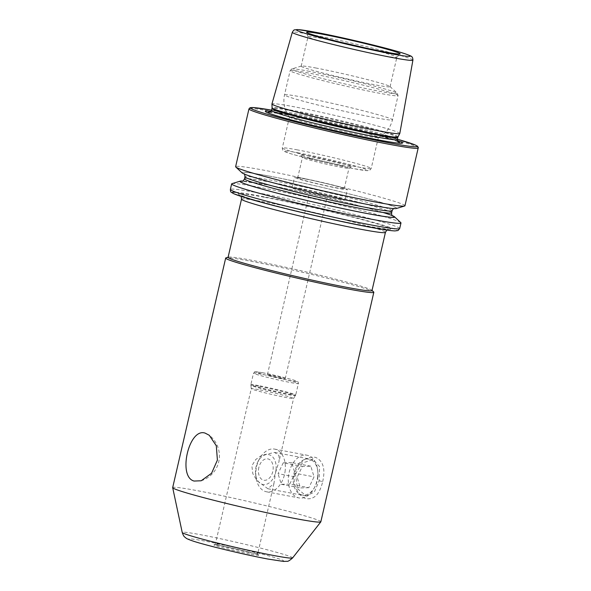 <?xml version="1.0" encoding="UTF-8"?>
<svg xmlns="http://www.w3.org/2000/svg" width="591" height="591" viewBox="0 0 591 591"><rect width="100%" height="100%" fill="white"/><g stroke="black" fill="none" stroke-linecap="round" stroke-linejoin="round"><path stroke-width="0.44" stroke-dasharray="2.96 2.22" d="M295.419 473.997L302.311 462.997L312.949 459.65L319.576 466.572L319.14 480.749L314.301 492.148L306.108 495.945L297.48 488.631L295.419 473.997M322.686 481.621C325.53 469.032 323.233 460.987 315.808 457.493C308.436 455.144 297.088 462.568 294.754 473.664C291.991 484.664 298.824 496.787 306.293 498.678C314.294 499.72 319.761 494.039 322.686 481.621L319.14 480.749M275.576 472.541L279.07 461.327L278.982 455.572L274.645 452.433L261.872 455.247L255.763 459.495L251.862 465.782L252.822 473.657L256.922 480.542L267.812 488.72L273.929 483.608L275.576 472.541M258.466 389.602A21.719 0.99 13 0 0 251.249 388.693A21.719 0.99 13 0 0 251.249 388.708A21.719 0.99 13 0 0 263.734 392.505A21.719 0.99 13 0 0 286.369 397.558A21.719 0.99 13 0 0 293.579 398.482A21.719 0.99 13 0 0 293.579 398.467A21.719 0.99 13 0 0 281.257 394.699A21.719 0.99 13 0 0 258.466 389.602M371.998 290.573A73.853 3.354 13 0 0 371.835 290.262A73.853 3.354 13 0 0 327.488 277.098A73.853 3.354 13 0 0 252.601 260.439A73.853 3.354 13 0 0 228.355 257.137A73.853 3.354 13 0 0 228.074 257.344M373.667 291.961A76.025 3.45 13 0 0 328.012 278.413A76.025 3.45 13 0 0 250.924 261.259A76.025 3.45 13 0 0 225.961 257.861M320.839 521.801A76.025 3.45 13 0 0 277.704 508.607A76.025 3.45 13 0 0 197.933 490.789A76.025 3.45 13 0 0 172.683 487.597M309.418 156.017A26.07 1.182 13 0 0 300.775 154.982A26.07 1.182 13 0 0 316.082 159.585A26.07 1.182 13 0 0 342.906 165.561A26.07 1.182 13 0 0 351.519 166.699A26.07 1.182 13 0 0 337.291 162.259A26.07 1.182 13 0 0 309.418 156.017M310.327 158.528A23.891 1.086 13 0 0 302.393 157.524A23.891 1.086 13 0 0 302.407 157.583A23.891 1.086 13 0 0 316.436 161.794A23.891 1.086 13 0 0 341.022 167.275A23.891 1.086 13 0 0 348.919 168.317A23.891 1.086 13 0 0 348.956 168.28A23.891 1.086 13 0 0 335.4 164.128A23.891 1.086 13 0 0 310.327 158.528M304.624 118.821A45.618 2.068 13 0 0 289.472 116.907A45.618 2.068 13 0 0 289.524 117.04A45.618 2.068 13 0 0 316.517 125.115A45.618 2.068 13 0 0 363.221 135.516A45.618 2.068 13 0 0 378.27 137.526A45.618 2.068 13 0 0 378.373 137.43A45.618 2.068 13 0 0 352.487 129.51A45.618 2.068 13 0 0 304.624 118.821M316.34 68.091A45.618 2.068 13 0 0 301.366 66.044A45.618 2.068 13 0 0 301.188 66.177A45.618 2.068 13 0 0 327.074 74.089A45.618 2.068 13 0 0 374.93 84.786A45.618 2.068 13 0 0 390.082 86.7A45.618 2.068 13 0 0 389.979 86.508A45.618 2.068 13 0 0 362.593 78.374A45.618 2.068 13 0 0 316.34 68.091M341.716 42.5A45.618 2.068 13 0 0 323.122 38.688A45.618 2.068 13 0 0 307.977 36.775A45.618 2.068 13 0 0 307.977 36.827A45.618 2.068 13 0 0 334.395 44.827A45.618 2.068 13 0 0 381.72 55.384A45.618 2.068 13 0 0 396.842 57.349A45.618 2.068 13 0 0 396.871 57.297A45.618 2.068 13 0 0 364.034 47.657M399.812 133.463A65.616 2.977 13 0 0 362.512 122.064A65.616 2.977 13 0 0 293.734 106.705A65.616 2.977 13 0 0 271.941 103.942M397.255 140.495A70.41 3.199 13 0 0 288.704 114.285A70.41 3.199 13 0 0 271.158 111.381M404.953 205.771A86.892 3.945 13 0 0 355.649 190.686A86.892 3.945 13 0 0 264.48 170.319A86.892 3.945 13 0 0 235.624 166.677M396.376 208.512A79.401 3.605 13 0 0 354.371 195.207A79.401 3.605 13 0 0 268.321 175.896A79.401 3.605 13 0 0 242.125 172.904M392.232 215.575A79.401 3.605 13 0 0 266.29 184.695A79.401 3.605 13 0 0 242.761 181.068M400.787 222.615A86.892 3.945 13 0 0 348.616 207.131A86.892 3.945 13 0 0 260.513 187.532A86.892 3.945 13 0 0 231.99 183.646M312.639 192.311A9.124 0.414 13 0 0 309.61 191.935A9.124 0.414 13 0 0 314.789 193.516A9.124 0.414 13 0 0 324.356 195.651A9.124 0.414 13 0 0 327.384 196.035A9.124 0.414 13 0 0 322.213 194.454A9.124 0.414 13 0 0 312.639 192.311M270.464 374.997A9.124 0.414 13 0 0 267.435 374.613A9.124 0.414 13 0 0 272.606 376.194A9.124 0.414 13 0 0 282.18 378.336A9.124 0.414 13 0 0 285.209 378.72A9.124 0.414 13 0 0 280.038 377.132A9.124 0.414 13 0 0 270.464 374.997M303.501 178.445A27.156 1.234 13 0 0 294.481 177.3A27.156 1.234 13 0 0 309.891 182.013A27.156 1.234 13 0 0 338.377 188.381A27.156 1.234 13 0 0 347.397 189.519A27.156 1.234 13 0 0 331.987 184.806A27.156 1.234 13 0 0 303.501 178.445M301.055 189.017A27.156 1.234 13 0 0 292.043 187.879A27.156 1.234 13 0 0 307.446 192.585A27.156 1.234 13 0 0 335.939 198.953A27.156 1.234 13 0 0 344.952 200.09A27.156 1.234 13 0 0 329.549 195.377A27.156 1.234 13 0 0 301.055 189.017M305.591 179.036A23.891 1.086 13 0 0 297.657 178.039A23.891 1.086 13 0 0 311.213 182.183A23.891 1.086 13 0 0 336.286 187.783A23.891 1.086 13 0 0 344.221 188.788A23.891 1.086 13 0 0 330.665 184.643A23.891 1.086 13 0 0 305.591 179.036M258.481 469.742A10.86 7.24 100.7 0 1 266.792 458.801A10.86 7.24 100.7 0 1 273.131 469.38A10.86 7.24 100.7 0 1 264.82 480.313A10.86 7.24 100.7 0 1 258.481 469.742M276.063 469.306A15.203 10.128 100.7 0 1 266.098 484.376A15.203 10.128 100.7 0 1 255.644 474.588A15.203 10.128 100.7 0 1 255.556 469.808A15.203 10.128 100.7 0 1 258.178 461.172A15.203 10.128 100.7 0 1 270.19 455.114A15.203 10.128 100.7 0 1 276.063 469.306M285.231 470.096A21.719 14.472 100.7 0 1 266.556 491.801A21.719 14.472 100.7 0 1 256.066 477.646A21.719 14.472 100.7 0 1 255.933 470.82A21.719 14.472 100.7 0 1 259.678 458.476A21.719 14.472 100.7 0 1 274.601 449.108A21.719 14.472 100.7 0 1 285.231 470.096M317.707 476.213A21.719 14.472 100.7 0 1 313.954 488.558A21.719 14.472 100.7 0 1 299.031 497.925A21.719 14.472 100.7 0 1 288.408 476.937A21.719 14.472 100.7 0 1 307.076 455.233A21.719 14.472 100.7 0 1 317.566 469.387A21.719 14.472 100.7 0 1 317.707 476.213M317.906 476.752A18.247 12.16 100.7 0 1 314.759 487.117A18.247 12.16 100.7 0 1 300.339 494.386A18.247 12.16 100.7 0 1 293.299 477.358A18.247 12.16 100.7 0 1 305.252 459.273A18.247 12.16 100.7 0 1 317.795 471.02A18.247 12.16 100.7 0 1 317.906 476.752M308.842 487.708L300.383 487.915L297.147 477.262L302.356 466.402L310.814 466.196L314.057 476.848L308.842 487.708L289.745 484.11L294.961 473.251L314.057 476.848M310.814 466.196L291.718 462.598L294.961 473.251M291.718 462.598L283.259 462.805L302.356 466.402M283.259 462.805L278.043 473.664L297.147 477.262M289.745 484.11L281.286 484.317L278.043 473.664M281.286 484.317L300.383 487.915M241.505 199.145A73.853 3.354 -167 0 1 266.031 202.248A73.853 3.354 -167 0 1 343.526 219.556A73.853 3.354 -167 0 1 385.435 232.374M264.221 197.224A78.204 3.553 13 0 0 257.144 200.733A78.204 3.553 13 0 0 364.669 225.843A78.204 3.553 13 0 0 371.754 222.334A78.204 3.553 13 0 0 264.221 197.224M258.437 386.182A22.923 1.042 13 0 0 250.82 385.236A22.923 1.042 13 0 0 264 389.24A22.923 1.042 13 0 0 287.876 394.574A22.923 1.042 13 0 0 295.485 395.549A22.923 1.042 13 0 0 282.653 391.597A22.923 1.042 13 0 0 258.437 386.182M258.503 385.583A23.027 1.049 13 0 0 250.857 384.615A23.027 1.049 13 0 0 263.918 388.612A23.027 1.049 13 0 0 288.083 394.012A23.027 1.049 13 0 0 295.729 394.98A23.027 1.049 13 0 0 282.661 390.983A23.027 1.049 13 0 0 258.503 385.583M261.141 374.14A23.027 1.049 13 0 0 253.495 373.18A23.027 1.049 13 0 0 266.563 377.176A23.027 1.049 13 0 0 290.72 382.569A23.027 1.049 13 0 0 298.366 383.537A23.027 1.049 13 0 0 285.298 379.54A23.027 1.049 13 0 0 261.141 374.14M262.648 372.773A21.291 0.968 13 0 0 260.72 373.726A21.291 0.968 13 0 0 289.996 380.56A21.291 0.968 13 0 0 291.924 379.607A21.291 0.968 13 0 0 262.648 372.773M292.589 557.956A56.647 2.571 13 0 0 261 548.204A56.647 2.571 13 0 0 201.043 534.796A56.647 2.571 13 0 0 182.227 532.476M267.62 558.968A48.772 2.216 13 0 0 272.03 556.781A48.772 2.216 13 0 0 204.974 541.12A48.772 2.216 13 0 0 200.556 543.306A48.772 2.216 13 0 0 267.62 558.968M250.54 552.755A21.719 0.99 13 0 0 257.75 553.664A21.719 0.99 13 0 0 245.428 549.889A21.719 0.99 13 0 0 222.637 544.799A21.719 0.99 13 0 0 215.42 543.89A21.719 0.99 13 0 0 227.749 547.658A21.719 0.99 13 0 0 250.54 552.755M251.086 554.262A23.027 1.049 13 0 0 253.17 553.228A23.027 1.049 13 0 0 221.507 545.833A23.027 1.049 13 0 0 219.424 546.867A23.027 1.049 13 0 0 251.086 554.262M297.45 149.9A45.618 2.068 13 0 0 282.299 147.986A45.618 2.068 13 0 0 308.184 155.906A45.618 2.068 13 0 0 356.048 166.596A45.618 2.068 13 0 0 371.192 168.509A45.618 2.068 13 0 0 345.307 160.597A45.618 2.068 13 0 0 297.45 149.9M298.536 152.914A43.01 1.95 13 0 0 294.643 154.849A43.01 1.95 13 0 0 353.787 168.657A43.01 1.95 13 0 0 357.681 166.728A43.01 1.95 13 0 0 298.536 152.914M302.917 97.227A55.391 2.519 13 0 0 284.522 94.9A55.391 2.519 13 0 0 315.956 104.518A55.391 2.519 13 0 0 374.073 117.498A55.391 2.519 13 0 0 392.468 119.825A55.391 2.519 13 0 0 361.035 110.207A55.391 2.519 13 0 0 302.917 97.227M308.509 73.011A55.391 2.519 13 0 0 290.115 70.691A55.391 2.519 13 0 0 321.548 80.302A55.391 2.519 13 0 0 379.666 93.289A55.391 2.519 13 0 0 398.061 95.609A55.391 2.519 13 0 0 366.627 85.998A55.391 2.519 13 0 0 308.509 73.011M309.632 71.378A54.306 2.467 13 0 0 291.799 68.948A54.306 2.467 13 0 0 320.529 78.049A54.306 2.467 13 0 0 379.385 91.258A54.306 2.467 13 0 0 397.3 93.304A54.306 2.467 13 0 0 364.699 83.627A54.306 2.467 13 0 0 309.632 71.378M412.91 60.149A61.885 2.815 13 0 0 377.73 49.393A61.885 2.815 13 0 0 312.861 34.906A61.885 2.815 13 0 0 292.309 32.306M397.994 136.905A64.618 2.933 13 0 0 361.685 125.743A64.618 2.933 13 0 0 293.535 110.51A64.618 2.933 13 0 0 272.074 107.835M397.765 137.511A64.53 2.933 13 0 0 361.145 126.304A64.53 2.933 13 0 0 293.439 111.182A64.53 2.933 13 0 0 272.008 108.478M397.285 139.572A64.53 2.933 13 0 0 360.673 128.373A64.53 2.933 13 0 0 292.966 113.243A64.53 2.933 13 0 0 271.535 110.539M397.669 141.515A67.5 3.066 13 0 0 290.476 115.215A67.5 3.066 13 0 0 270.346 112.12M270.213 113.708A67.5 3.066 13 0 0 271.372 114.166A67.5 3.066 13 0 0 377.184 139.919A67.5 3.066 13 0 0 395.844 142.904A67.5 3.066 13 0 0 397.086 143M418.295 147.986A86.892 3.945 13 0 0 368.991 132.901A86.892 3.945 13 0 0 277.822 112.534A86.892 3.945 13 0 0 248.966 108.892M397.374 139.195A85.584 3.886 13 0 0 278.952 111.507A85.584 3.886 13 0 0 271.624 110.162L397.374 139.195M392.084 210.795A75.485 3.428 13 0 0 349.251 197.697A75.485 3.428 13 0 0 270.057 179.996A75.485 3.428 13 0 0 244.984 176.835M268.602 175.978A78.958 3.583 13 0 0 261.458 179.531A78.958 3.583 13 0 0 370.032 204.885A78.958 3.583 13 0 0 377.184 201.332A78.958 3.583 13 0 0 268.602 175.978M391.619 212.826A75.485 3.428 13 0 0 348.786 199.721A75.485 3.428 13 0 0 269.585 182.028A75.485 3.428 13 0 0 244.519 178.866M383.027 212.457A78.958 3.583 13 0 0 266.571 184.776A78.958 3.583 13 0 0 242.591 181.134M399.693 228.54A86.892 3.945 13 0 0 350.389 213.462A86.892 3.945 13 0 0 259.227 193.094A86.892 3.945 13 0 0 230.372 189.452M368.577 226.959A84.284 3.827 13 0 0 376.208 223.169A84.284 3.827 13 0 0 260.313 196.109A84.284 3.827 13 0 0 236.201 192.311M201.169 480.771A26.07 26.07 0 0 0 209.288 435.279M386.861 230.084L388.457 229.33L364.499 225.806C342.041 221.507 316.953 215.959 289.228 209.155C269.23 204.198 254.699 200.216 245.634 197.224L240.123 195.089L241.224 196.456M274.645 452.433L312.949 459.65M273.929 483.608L257.75 553.664L258.171 554.883C261.939 555.481 236.267 548.433 221.559 545.84L214.511 544.806L215.42 543.89L251.249 388.693L250.857 384.615L253.495 373.18C257.129 371.008 250.362 371.274 262.581 372.751C273.448 374.716 294.222 379.954 295.98 380.863C297.613 381.055 298.411 381.949 298.366 383.537L295.729 394.98L293.579 398.482L279.07 461.327M302.407 157.583L300.775 154.982M378.373 137.43L371.192 168.509L369.582 170.415L367.905 170.718L353.891 168.686C335.2 165.214 301.92 157.287 289.723 153.394L283.828 151.163C283 151.185 282.491 150.129 282.299 147.986L289.472 116.907M301.366 66.044L291.799 68.948L290.115 70.691L284.522 94.9C282.838 103.056 284.5 110.436 289.524 117.04M301.188 66.177L307.977 36.775M307.977 36.827L306.581 32.276M398.607 143.162L377.051 139.904C344.221 133.825 284.079 119.205 271.372 114.166L268.772 113.191M398.002 141.87L396.487 141.16C392.697 139.535 381.919 136.418 364.159 131.808C340.985 125.868 310.378 118.998 290.809 115.326L269.888 112.29M393.842 208.593L393.081 208.416C389.292 208.224 381.564 207.035 369.892 204.848C348.417 200.748 324.215 195.429 297.28 188.876C266.268 181.437 243.507 174.315 243.98 173.702L244.379 174.086M392.623 215.951L390.2 214.888C382.953 212.184 368.621 208.128 347.213 202.735C320.802 196.101 288.142 188.825 266.711 184.806L242.244 181.238M267.435 374.613L309.61 191.935M292.043 187.879L294.481 177.3M297.657 178.039L302.393 157.524M344.221 188.788L348.956 168.28M344.952 200.09L347.397 189.519M285.209 378.72L327.384 196.035M396.842 57.349L400.092 53.87M390.082 86.7L396.871 57.297M389.979 86.508L397.3 93.304L398.061 95.609L392.468 119.825C390.407 127.892 385.679 133.795 378.27 137.526M348.919 168.317L351.519 166.699M267.812 488.727L306.108 495.945M255.644 474.588L256.066 477.646M266.556 491.801L299.031 497.925M314.759 487.117L313.954 488.558M317.795 471.02L317.566 469.387M274.601 449.108L307.076 455.233M258.178 461.172L259.678 458.476"/><path stroke-width="0.89" d="M194.084 481.052L201.169 480.771L211.578 473.251L217.399 460.116L216.321 445.791L209.288 435.279L205.151 433.122C188.891 427.419 177.499 476.893 194.084 481.052M241.505 199.145L228.074 257.344A73.853 3.354 13 0 0 269.984 270.161A73.853 3.354 13 0 0 347.471 287.47A73.853 3.354 13 0 0 371.998 290.573L385.435 232.374A73.853 3.354 -167 0 1 360.902 229.278A73.853 3.354 -167 0 1 283.414 211.97A73.853 3.354 -167 0 1 241.505 199.145L241.224 196.456M228.104 257.211L225.961 257.861A76.025 3.45 13 0 0 225.673 258.075A76.025 3.45 13 0 0 268.816 271.269A76.025 3.45 13 0 0 348.587 289.088A76.025 3.45 13 0 0 373.83 292.279A76.025 3.45 13 0 0 373.667 291.961L372.027 290.44M225.673 258.075L172.683 487.597A76.025 3.45 13 0 0 172.683 487.671A76.025 3.45 13 0 0 216.542 500.976A76.025 3.45 13 0 0 295.596 518.617A76.025 3.45 13 0 0 320.81 521.875A76.025 3.45 13 0 0 320.839 521.801L373.83 292.279M322.523 34.234A47.997 2.179 13 0 0 306.581 32.276A47.997 2.179 13 0 0 334.38 40.69A47.997 2.179 13 0 0 384.18 51.801A47.997 2.179 13 0 0 400.092 53.87A47.997 2.179 13 0 0 373.438 45.625A47.997 2.179 13 0 0 322.523 34.234M292.309 32.306L271.941 103.942A65.616 2.977 13 0 0 271.934 103.986A65.616 2.977 13 0 0 309.529 115.43A65.616 2.977 13 0 0 378.018 130.722A65.616 2.977 13 0 0 399.797 133.507A65.616 2.977 13 0 0 399.812 133.463L412.91 60.149C412.836 58.147 412.429 57.009 411.705 56.729C412.104 56.47 409.777 55.451 404.717 53.655C389.691 48.602 342.13 37.196 315.697 32.291L297.591 29.55L294.554 29.882C294.119 29.698 293.372 30.503 292.309 32.306A61.885 2.815 13 0 0 327.362 43.032A61.885 2.815 13 0 0 392.358 57.556A61.885 2.815 13 0 0 412.91 60.149M271.158 111.381A70.41 3.199 13 0 0 268.772 113.191A70.41 3.199 13 0 0 379.149 140.052A70.41 3.199 13 0 0 398.607 143.162A70.41 3.199 13 0 0 397.255 140.495M248.966 108.892L235.624 166.677A86.892 3.945 13 0 0 235.816 167.039A86.892 3.945 13 0 0 287.994 182.523A86.892 3.945 13 0 0 376.098 202.122A86.892 3.945 13 0 0 404.621 206.008A86.892 3.945 13 0 0 404.953 205.771L418.317 147.447L417.423 146.132L415.185 144.972L397.374 139.195A85.584 3.886 13 0 1 388.893 142.83A85.584 3.886 13 0 1 274.734 116.346A85.584 3.886 13 0 1 271.624 110.162L253.133 107.547L250.059 107.739L248.966 108.892A86.892 3.945 13 0 0 298.27 123.97A86.892 3.945 13 0 0 389.439 144.337A86.892 3.945 13 0 0 418.295 147.986M235.816 167.039L242.125 172.904A79.401 3.605 13 0 0 289.804 187.052A79.401 3.605 13 0 0 370.313 204.966A79.401 3.605 13 0 0 396.376 208.512L404.621 206.008M242.761 181.068A79.401 3.605 13 0 0 240.227 181.142A79.401 3.605 13 0 0 282.232 194.454A79.401 3.605 13 0 0 368.282 213.757A79.401 3.605 13 0 0 394.478 216.757A79.401 3.605 13 0 0 392.232 215.575M240.227 181.142L231.99 183.646A86.892 3.945 13 0 0 231.65 183.89A86.892 3.945 13 0 0 280.954 198.968A86.892 3.945 13 0 0 372.123 219.335A86.892 3.945 13 0 0 400.979 222.984A86.892 3.945 13 0 0 400.787 222.615L394.478 216.757M364.034 47.657A45.618 2.068 13 0 0 341.716 42.5M292.589 557.956C289.679 560.534 287.78 561.649 286.886 561.295L283.451 561.413L267.959 559.049C246.019 554.949 207.788 545.877 193.397 541.186C185.079 538.32 186.549 538.275 184.894 537.167C184.037 536.702 183.151 535.136 182.227 532.476A56.647 2.571 13 0 0 214.902 542.383A56.647 2.571 13 0 0 273.803 555.525A56.647 2.571 13 0 0 292.589 557.956L320.81 521.875M390.873 53.707A58.413 2.652 13 0 0 396.155 51.085A58.413 2.652 13 0 0 315.83 32.328A58.413 2.652 13 0 0 310.541 34.95A58.413 2.652 13 0 0 390.873 53.707M269.888 112.29L271.535 110.539L272.074 107.835A64.618 2.933 13 0 0 309.093 119.101A64.618 2.933 13 0 0 376.541 134.164A64.618 2.933 13 0 0 397.994 136.905L399.797 133.507M272.008 108.478A64.53 2.933 13 0 0 308.628 119.678A64.53 2.933 13 0 0 376.334 134.8A64.53 2.933 13 0 0 397.765 137.511L397.994 136.905M271.535 110.539A64.53 2.933 13 0 0 308.155 121.739A64.53 2.933 13 0 0 375.861 136.868A64.53 2.933 13 0 0 397.285 139.572L397.765 137.511M270.346 112.12A67.5 3.066 13 0 0 270.213 113.708M243.98 173.702C244.438 173.518 244.77 174.559 244.984 176.835A75.485 3.428 13 0 0 287.817 189.933A75.485 3.428 13 0 0 367.018 207.626A75.485 3.428 13 0 0 392.084 210.795C392.823 209.184 393.584 208.394 394.36 208.424M242.244 181.238C242.561 181.614 243.315 180.824 244.519 178.866A75.485 3.428 13 0 0 287.352 191.964A75.485 3.428 13 0 0 366.553 209.657A75.485 3.428 13 0 0 391.619 212.826L392.084 210.795M242.591 181.134A78.958 3.583 13 0 0 277.29 193.161A78.958 3.583 13 0 0 368.001 213.676A78.958 3.583 13 0 0 383.027 212.457M399.693 228.54L398.002 230.534L394.928 230.918C390.525 230.763 381.771 229.448 368.681 226.981C341.118 221.832 296.453 211.644 266.578 203.703L243.219 197.091L233.556 193.649C230.623 191.72 230.608 192.688 230.372 189.452A86.892 3.945 13 0 0 279.676 204.53A86.892 3.945 13 0 0 370.838 224.898A86.892 3.945 13 0 0 399.693 228.54L400.979 222.984M236.201 192.311A84.284 3.827 13 0 0 269.437 204.449A84.284 3.827 13 0 0 368.577 226.959M397.086 143A67.5 3.066 13 0 0 397.669 141.515M230.372 189.452L231.65 183.89M391.619 212.826C391.574 214.599 391.907 215.641 392.623 215.951L392.616 215.951M244.519 178.866L244.984 176.835M397.285 139.572L397.994 141.862M272.074 107.835L271.934 103.986M182.227 532.476L172.683 487.671M385.435 232.374L386.861 230.084"/></g></svg>
